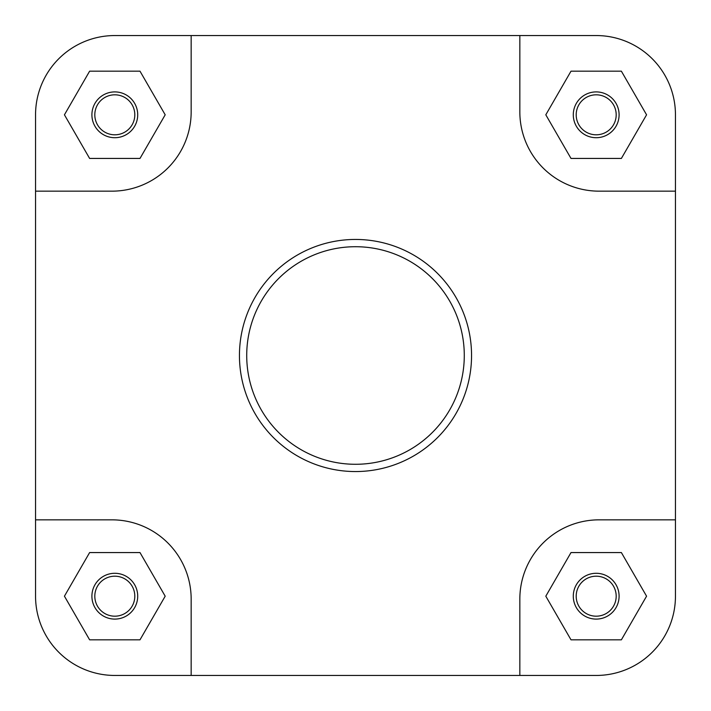 <?xml version="1.0" encoding="UTF-8"?>
<svg xmlns="http://www.w3.org/2000/svg" width="711" height="711" viewBox="0 0 711 711"><rect width="100%" height="100%" fill="white"/><g stroke="black" fill="none" stroke-linecap="round" stroke-linejoin="round"><path stroke-width="1.07" d="M35.55 114.809A79.259 79.259 0 0 1 114.809 35.55L191.161 35.55L191.161 111.903A79.259 79.259 0 0 1 111.903 191.161L35.55 191.161L35.55 114.809L35.55 596.191A79.259 79.259 0 0 0 114.809 675.45L596.191 675.45A79.259 79.259 0 0 0 675.45 596.191L675.45 519.839L599.097 519.839A79.259 79.259 0 0 0 519.839 599.097L519.839 675.45L596.191 675.45M191.161 35.55L519.839 35.55L519.839 111.903A79.259 79.259 0 0 0 599.097 191.161L675.45 191.161L675.45 114.809A79.259 79.259 0 0 0 596.191 35.55L519.839 35.55L596.191 35.55M619.094 114.809A22.903 22.903 0 0 1 596.191 137.712A22.903 22.903 0 0 1 573.288 114.809A22.903 22.903 0 0 1 596.191 91.906A22.903 22.903 0 0 1 619.094 114.809M576.194 114.809A19.997 19.997 0 0 0 596.191 134.806A19.997 19.997 0 0 0 616.188 114.809A19.997 19.997 0 0 0 596.191 94.812A19.997 19.997 0 0 0 576.194 114.809M137.712 596.191A22.903 22.903 0 0 1 114.809 619.094A22.903 22.903 0 0 1 91.906 596.191A22.903 22.903 0 0 1 114.809 573.288A22.903 22.903 0 0 1 137.712 596.191M94.812 596.191A19.997 19.997 0 0 0 114.809 616.188A19.997 19.997 0 0 0 134.806 596.191A19.997 19.997 0 0 0 114.809 576.194A19.997 19.997 0 0 0 94.812 596.191M619.094 596.191A22.903 22.903 0 0 1 596.191 619.094A22.903 22.903 0 0 1 573.288 596.191A22.903 22.903 0 0 1 596.191 573.288A22.903 22.903 0 0 1 619.094 596.191M576.194 596.191A19.997 19.997 0 0 0 596.191 616.188A19.997 19.997 0 0 0 616.188 596.191A19.997 19.997 0 0 0 596.191 576.194A19.997 19.997 0 0 0 576.194 596.191M137.712 114.809A22.903 22.903 0 0 1 114.809 137.712A22.903 22.903 0 0 1 91.906 114.809A22.903 22.903 0 0 1 114.809 91.906A22.903 22.903 0 0 1 137.712 114.809M94.812 114.809A19.997 19.997 0 0 0 114.809 134.806A19.997 19.997 0 0 0 134.806 114.809A19.997 19.997 0 0 0 114.809 94.812A19.997 19.997 0 0 0 94.812 114.809M239.447 355.5A116.053 116.053 0 0 1 355.5 239.447A116.053 116.053 0 0 1 471.553 355.5A116.053 116.053 0 0 1 355.5 471.553A116.053 116.053 0 0 1 239.447 355.5A116.053 116.053 0 0 0 355.5 471.553A116.053 116.053 0 0 0 471.553 355.5M675.45 519.839L675.45 114.809M191.161 675.45L191.161 599.097A79.259 79.259 0 0 0 111.903 519.839L35.55 519.839M165.192 114.809L139.996 71.18L89.622 71.18L64.434 114.809L89.622 158.437L139.996 158.437L165.192 114.809M621.378 158.437L646.566 114.809L621.378 71.18L571.004 71.18L545.808 114.809L571.004 158.437L621.378 158.437M646.566 596.191L621.378 552.563L571.004 552.563L545.808 596.191L571.004 639.82L621.378 639.82L646.566 596.191M139.996 639.82L165.192 596.191L139.996 552.563L89.622 552.563L64.434 596.191L89.622 639.82L139.996 639.82M464.283 355.5A108.783 108.783 0 0 0 355.5 246.717A108.783 108.783 0 0 0 246.717 355.5A108.783 108.783 0 0 0 355.5 464.283A108.783 108.783 0 0 0 464.283 355.5"/></g></svg>
